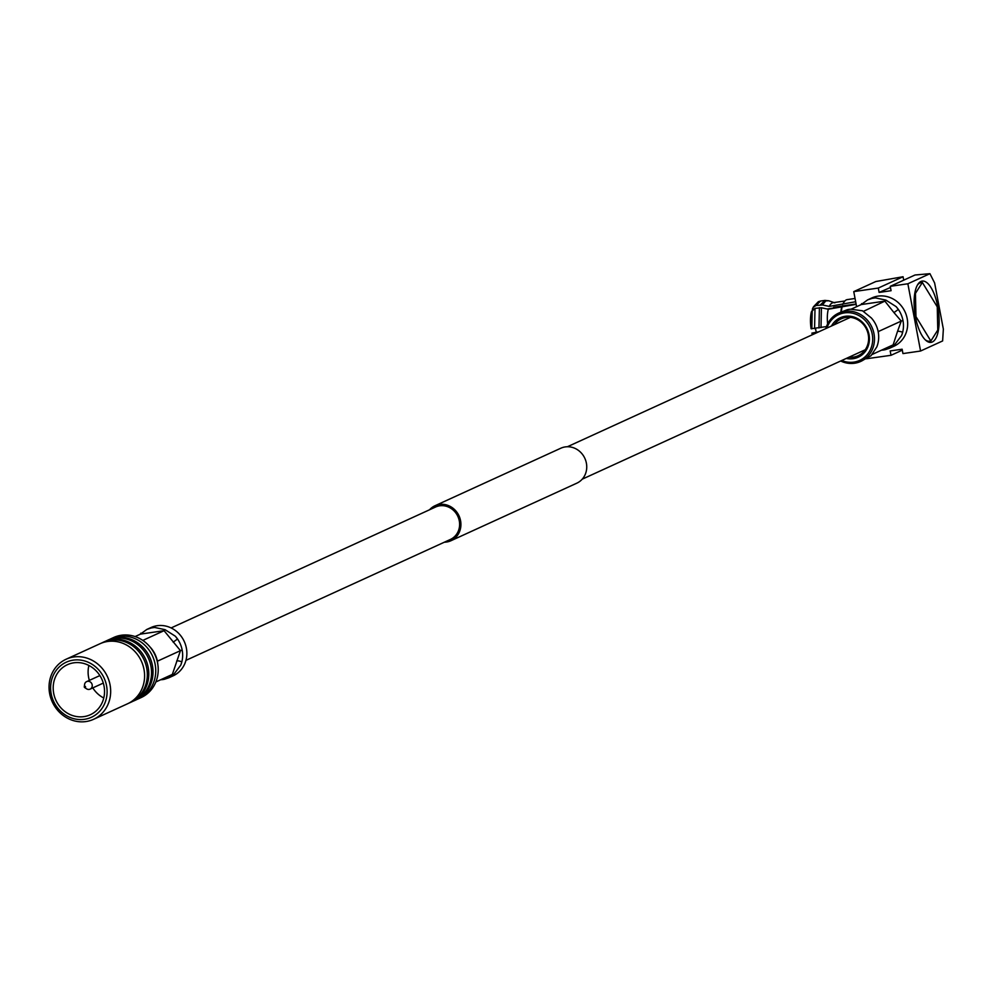 <?xml version="1.0" encoding="UTF-8"?>
<svg xmlns="http://www.w3.org/2000/svg" width="993" height="993" viewBox="0 0 993 993"><rect width="100%" height="100%" fill="white"/><g stroke="black" fill="none" stroke-linecap="round" stroke-linejoin="round"><path stroke-width="1.49" d="M444.38 542.203A19.227 17.651 -114.6 0 0 446.527 542.029A19.227 17.651 -114.6 0 0 450.971 540.726A19.227 17.651 -114.6 0 0 459.945 518.247A19.227 17.651 -114.6 0 0 439.427 504.444A19.227 17.651 -114.6 0 0 434.984 505.747A19.227 17.651 -114.6 0 0 429.559 509.769M450.971 540.726L576.809 483.181A19.227 17.651 -114.6 0 0 585.771 460.715A19.227 17.651 -114.6 0 0 565.265 446.912A19.227 17.651 -114.6 0 0 560.822 448.215L434.984 505.747M185.939 660.357L450.388 539.447A17.824 16.372 -114.6 0 0 458.716 518.607A17.824 16.372 -114.6 0 0 439.688 505.809A17.824 16.372 -114.6 0 0 435.567 507.026L171.119 627.936M937.255 306.862L922.36 282.459L915.434 293.407L915.956 316.606L930.851 341.009L937.777 330.061L937.255 306.862M883.584 349.983A26.563 24.391 -114.6 0 0 885.222 349.685L881.933 350.157A26.563 24.391 -114.6 0 0 883.584 349.983M901.582 335.56L894.383 345.055L893.141 344.856L897.511 331.426A4.133 1.154 18 0 1 902.649 332.295L901.582 335.56A26.563 24.391 -114.6 0 0 902.649 332.295A26.563 24.391 -114.6 0 0 902.972 320.503A26.563 24.391 -114.6 0 0 898.33 309.431A26.563 24.391 -114.6 0 0 896.12 306.626L898.33 309.431L893.961 312.596L884.875 301.127L863.327 311.405M873.778 298.061A26.563 24.391 -114.6 0 0 872.152 298.359L875.429 297.888A26.563 24.391 -114.6 0 0 873.778 298.061M840.674 361.005A26.563 24.391 -114.6 0 0 854.613 363.227A26.563 24.391 -114.6 0 0 860.745 361.427L870.998 355.742L876.819 346.892A26.563 24.391 -114.6 0 0 877.874 343.615A26.563 24.391 -114.6 0 0 878.271 332.171A26.563 24.391 -114.6 0 0 878.197 331.823A26.563 24.391 -114.6 0 0 878.135 331.476A26.563 24.391 -114.6 0 0 873.555 320.751A26.563 24.391 -114.6 0 0 871.345 317.959L862.507 310.784L850.653 309.208A26.563 24.391 -114.6 0 0 849.003 309.382A26.563 24.391 -114.6 0 0 847.377 309.679L838.663 313.118A26.563 24.391 -114.6 0 0 825.853 328.571M872.164 354.451L893.141 344.856L894.383 345.055L889.691 348.183L885.222 349.685M875.429 297.888L885.88 300.097L896.12 306.626M889.691 348.183L893.936 346.247A26.563 24.391 -114.6 0 0 906.336 315.203A26.563 24.391 -114.6 0 0 877.986 296.137A26.563 24.391 -114.6 0 0 871.854 297.937L867.609 299.886L872.152 298.359M885.88 300.097L884.875 301.127L861.254 304.553L867.609 299.886M815.514 328.484A15.826 6.045 81.8 0 0 816.283 332.171M832.37 308.215A17.204 6.579 81.8 0 0 831.675 308.736M830.657 308.513L827.256 309.009M833.264 308.078L827.095 308.972M812.324 334.765A22.367 8.552 -98.2 0 1 811.914 333.114L818.791 331.799M855.668 301.735L829.292 306.403L822.403 304.963L815.985 305.521L813.217 307.309L812.708 309.456M833.624 307.234L856.09 303.982M826.474 326.585L811.095 328.745A22.367 8.552 -98.2 0 1 811.455 311.678L815.005 308.351L821.422 307.78L828.311 309.233L856.165 304.342M811.914 333.114L816.556 332.829M841.344 311.889A23.398 8.937 -98.2 0 1 842.25 306.365M843.231 303.535A23.398 8.937 -98.2 0 1 843.938 302.195A23.398 8.937 -98.2 0 1 846.334 299.886A23.398 8.937 -98.2 0 1 847.302 299.601L855.047 298.471M842.647 304.466A22.367 8.552 -98.2 0 1 843.293 303.237A22.367 8.552 -98.2 0 1 843.628 302.753M829.292 306.403A22.367 8.552 81.8 0 1 832.233 302.964A22.367 8.552 -98.2 0 1 833.152 302.691L844.857 300.991M812.435 308.848A22.367 8.552 -98.2 0 1 812.609 308.488A22.367 8.552 -98.2 0 1 812.82 308.091M840.848 312.112A22.367 8.552 -98.2 0 1 841.667 307.296M827.628 323.892A22.367 8.552 -98.2 0 1 828.311 309.233M920.573 351.026L942.63 340.934L943.35 329.13L934.636 283.005L929.932 273.683L907.863 283.775L920.573 351.026L902.96 353.582L902.128 349.213L890.175 350.939L891.006 355.308L866.442 358.758M856.599 306.676L853.757 291.619L875.814 281.528L903.059 276.737L878.296 288.057L879.115 292.426L891.081 290.701L890.249 286.332L915.025 274.999L929.932 273.683M907.863 283.775L890.249 286.332M853.757 291.619L878.296 288.057M891.006 355.308L902.314 350.144M903.717 280.175L903.059 276.737M937.752 306.638A30.957 11.842 -98.2 0 1 937.082 335.535A30.957 11.842 -98.2 0 1 925.811 340.338A30.957 11.842 -98.2 0 1 915.459 316.829A30.957 11.842 -98.2 0 1 917.718 284.544A30.957 11.842 -98.2 0 1 937.752 306.638M879.115 292.426L890.473 287.486M917.296 285.276A29.591 11.308 -98.2 0 1 921.107 282.633L922.36 282.459M930.851 341.021L929.597 341.195A29.591 11.308 -98.2 0 1 925.191 339.755M861.589 303.622L861.254 304.553L851.125 309.183M897.511 331.426L901.259 321.074L878.582 331.439L878.346 332.643M902.972 320.503L901.259 321.074L893.961 312.596M834.182 324.761A20.294 18.644 65.4 0 1 841.257 318.815A20.294 18.644 65.4 0 1 845.949 317.437A20.294 18.644 65.4 0 1 867.609 332.01A20.294 18.644 65.4 0 1 858.138 355.73A20.294 18.644 65.4 0 1 853.446 357.108A20.294 18.644 65.4 0 1 849.003 357.195M831.501 325.989A21.672 19.91 65.4 0 1 845.204 316.308A21.672 19.91 65.4 0 1 869.024 334.629A21.672 19.91 65.4 0 1 853.21 358.684A21.672 19.91 65.4 0 1 846.321 358.423M841.766 360.509A25.185 23.124 -114.6 0 0 853.856 362.11A25.185 23.124 -114.6 0 0 872.239 334.157A25.185 23.124 -114.6 0 0 844.559 312.882A25.185 23.124 -114.6 0 0 826.933 328.075M860.745 361.427A26.563 24.391 -114.6 0 0 873.145 330.384A26.563 24.391 -114.6 0 0 844.795 311.318A26.563 24.391 -114.6 0 0 838.663 313.118M84.293 686.821L84.579 684.562A4.133 3.786 65.4 0 1 92.039 684.289A4.133 3.786 65.4 0 1 86.503 688.77L84.616 687.516A0.683 0.633 65.4 0 1 84.802 686.275A0.683 0.633 65.4 0 1 85.559 686.858A0.683 0.633 65.4 0 1 84.616 687.516M51.177 693.735A30.274 27.804 -114.6 0 0 84.455 719.317A30.274 27.804 -114.6 0 0 106.549 685.704A30.274 27.804 -114.6 0 0 73.271 660.134A30.274 27.804 -114.6 0 0 51.177 693.735M110.062 684.885A33.03 30.324 65.4 0 1 93.59 719.304A33.03 30.324 65.4 0 1 49.65 693.648A33.03 30.324 65.4 0 1 66.121 659.228A33.03 30.324 65.4 0 1 110.062 684.885M93.59 719.304L127.526 703.789A33.03 30.324 -114.6 0 0 143.985 669.369A33.03 30.324 -114.6 0 0 107.691 641.478A33.03 30.324 -114.6 0 0 100.057 643.712L66.121 659.228M89.345 680.391A27.519 25.272 65.4 0 1 88.613 677.4A27.519 25.272 65.4 0 1 88.886 665.459M53.696 693.375A27.519 25.272 65.4 0 1 67.412 664.689A27.519 25.272 65.4 0 1 104.029 686.076A27.519 25.272 65.4 0 1 90.301 714.749A27.519 25.272 65.4 0 1 53.696 693.375M150.539 647.523A26.563 24.391 65.4 0 1 152.748 650.328A26.563 24.391 65.4 0 1 157.328 661.04A26.563 24.391 65.4 0 1 157.403 661.4A26.563 24.391 65.4 0 1 157.465 661.748A26.563 24.391 65.4 0 1 157.763 663.994M135.098 636.563L140.447 634.117L146.803 629.45L151.346 627.936A26.563 24.391 65.4 0 1 152.972 627.638A26.563 24.391 65.4 0 1 154.623 627.452L165.074 629.674L175.314 636.203A26.563 24.391 65.4 0 1 177.524 638.995A26.563 24.391 65.4 0 1 182.166 650.067A26.563 24.391 65.4 0 1 181.843 661.859A26.563 24.391 65.4 0 1 180.776 665.136L173.576 674.632L168.897 677.76L164.416 679.262A26.563 24.391 65.4 0 1 162.778 679.56A26.563 24.391 65.4 0 1 161.139 679.733L164.416 679.262M137.295 699.283A33.03 30.324 -114.6 0 0 138.672 698.7L141.143 697.558A33.03 30.324 -114.6 0 0 156.559 658.955A33.03 30.324 -114.6 0 0 121.307 635.247A33.03 30.324 -114.6 0 0 113.674 637.494L111.204 638.623A33.03 30.324 -114.6 0 0 109.851 639.281M138.672 698.7A33.03 30.324 -114.6 0 0 154.076 660.084A33.03 30.324 -114.6 0 0 118.837 636.376A33.03 30.324 -114.6 0 0 111.204 638.623M133.074 701.207A33.03 30.324 -114.6 0 0 134.452 700.624L135.942 699.941A33.03 30.324 -114.6 0 0 151.358 661.338A33.03 30.324 -114.6 0 0 116.107 637.618A33.03 30.324 -114.6 0 0 108.473 639.864L106.996 640.547A33.03 30.324 -114.6 0 0 105.643 641.205M134.452 700.624A33.03 30.324 -114.6 0 0 149.869 662.008A33.03 30.324 -114.6 0 0 114.629 638.3A33.03 30.324 -114.6 0 0 106.996 640.547M128.867 703.131A33.03 30.324 -114.6 0 0 130.244 702.548L131.734 701.865A33.03 30.324 -114.6 0 0 147.138 663.262A33.03 30.324 -114.6 0 0 111.899 639.542A33.03 30.324 -114.6 0 0 104.265 641.788L102.775 642.471A33.03 30.324 -114.6 0 0 101.435 643.129M130.244 702.548A33.03 30.324 -114.6 0 0 145.661 663.945A33.03 30.324 -114.6 0 0 110.409 640.224A33.03 30.324 -114.6 0 0 102.775 642.471M103.768 698.017A27.519 25.272 65.4 0 1 92.783 687.901M157.031 659.749L157.788 661.015L180.453 650.651L164.068 630.692L165.074 629.674M142.818 640.411L164.068 630.692L140.447 634.117L140.795 633.186M155.851 681.955L172.335 674.421L180.453 650.651L182.166 650.067M168.897 677.76L173.13 675.823A26.563 24.391 -114.6 0 0 185.53 644.78A26.563 24.391 -114.6 0 0 157.179 625.714A26.563 24.391 -114.6 0 0 151.048 627.514L146.803 629.45M175.314 636.203L177.524 638.995L173.154 642.173M180.776 665.136L181.843 661.859A4.133 1.154 18 0 0 176.704 661.003M173.576 674.632L172.335 674.421L173.576 674.632M812.646 333.201L812.957 334.467M822.403 304.963L825.816 300.891L828.783 300.78L834.84 302.865M815.985 305.521L820.528 301.04L824.935 300.407L820.392 304.888M812.609 308.488L813.217 307.309M821 327.64L821.422 307.78M819.411 307.706L818.964 327.988M814.57 328.621L815.005 308.351M812.224 310.126L811.827 328.832M151.346 627.936L154.623 627.452M582.233 479.172L865.226 349.772M567.413 446.738L850.393 317.35M827.988 309.158L831.228 308.376M843.938 302.195L843.293 303.237M824.935 300.407L828.783 300.78M813.441 306.812L818.356 301.686L820.528 301.04M90.115 689.117L103.309 683.085M86.676 681.608L99.871 675.575"/></g></svg>
